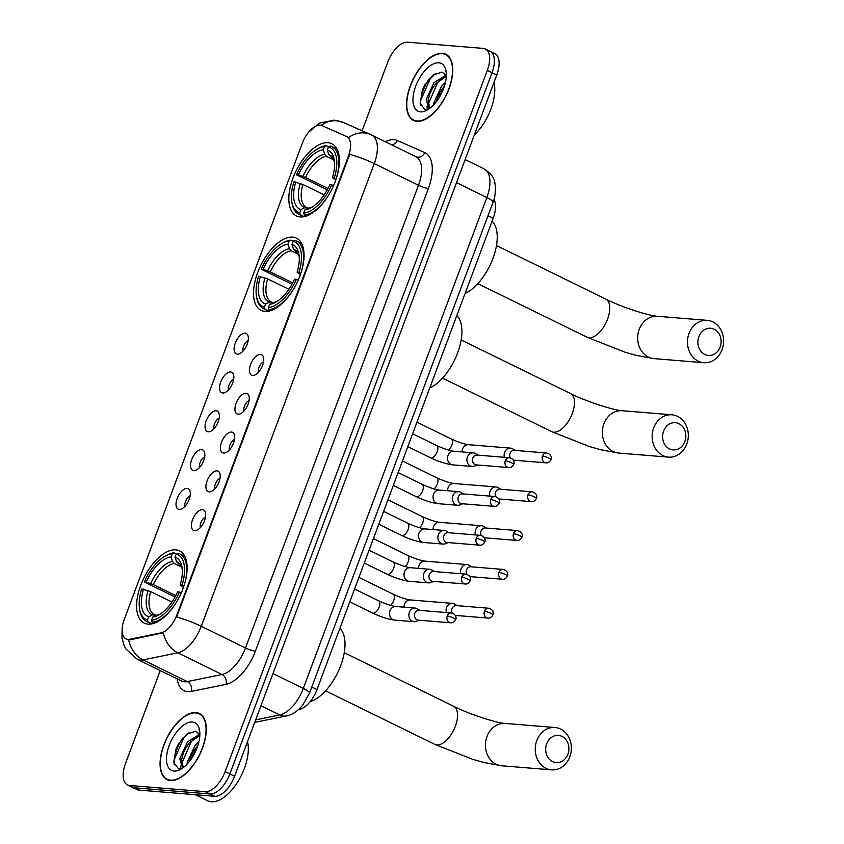 <?xml version="1.0" encoding="UTF-8"?>
<svg xmlns="http://www.w3.org/2000/svg" width="844" height="844" viewBox="0 0 844 844"><rect width="100%" height="100%" fill="white"/><g stroke="black" fill="none" stroke-linecap="round" stroke-linejoin="round"><path stroke-width="1.27" d="M264.91 311.394A40.206 20.098 -63.9 0 0 298.47 279.575A40.206 20.098 -63.9 0 0 296.487 238.166A40.206 20.098 -63.9 0 0 292.678 237.132A40.206 20.098 -63.9 0 0 259.119 268.951A40.206 20.098 -63.9 0 0 261.102 310.37A40.206 20.098 -63.9 0 0 264.91 311.394M300.221 216.961A40.206 20.098 -63.9 0 0 333.781 185.142A40.206 20.098 -63.9 0 0 331.787 143.733A40.206 20.098 -63.9 0 0 327.978 142.699A40.206 20.098 -63.9 0 0 294.429 174.518A40.206 20.098 -63.9 0 0 296.413 215.937A40.206 20.098 -63.9 0 0 300.221 216.961M147.985 624.117A40.206 20.098 -63.9 0 0 181.544 592.298A40.206 20.098 -63.9 0 0 179.561 550.889A40.206 20.098 -63.9 0 0 175.752 549.855A40.206 20.098 -63.9 0 0 142.193 581.674A40.206 20.098 -63.9 0 0 144.187 623.094A40.206 20.098 -63.9 0 0 147.985 624.117M202.486 509.671A11.373 5.686 116.1 0 1 205.018 511.453A11.373 5.686 116.1 0 1 203.668 522.679A11.373 5.686 116.1 0 1 195.629 530.623A11.373 5.686 116.1 0 1 194.626 530.686A11.373 5.686 116.1 0 1 192.58 519.682A11.373 5.686 116.1 0 1 202.486 509.671M216.992 470.857A11.373 5.686 116.1 0 1 219.535 472.651A11.373 5.686 116.1 0 1 218.174 483.865A11.373 5.686 116.1 0 1 210.135 491.82A11.373 5.686 116.1 0 1 209.133 491.873A11.373 5.686 116.1 0 1 207.086 480.88A11.373 5.686 116.1 0 1 216.992 470.857M231.509 432.044A11.373 5.686 116.1 0 1 234.041 433.837A11.373 5.686 116.1 0 1 232.68 445.052A11.373 5.686 116.1 0 1 224.652 453.006A11.373 5.686 116.1 0 1 223.649 453.059A11.373 5.686 116.1 0 1 221.603 442.066A11.373 5.686 116.1 0 1 231.509 432.044M246.015 393.23A11.373 5.686 116.1 0 1 248.558 395.024A11.373 5.686 116.1 0 1 247.197 406.249A11.373 5.686 116.1 0 1 239.158 414.193A11.373 5.686 116.1 0 1 238.156 414.256A11.373 5.686 116.1 0 1 236.109 403.253A11.373 5.686 116.1 0 1 246.015 393.23M260.522 354.427A11.373 5.686 116.1 0 1 263.064 356.221A11.373 5.686 116.1 0 1 261.703 367.435A11.373 5.686 116.1 0 1 253.675 375.39A11.373 5.686 116.1 0 1 252.672 375.443A11.373 5.686 116.1 0 1 250.626 364.439A11.373 5.686 116.1 0 1 260.522 354.427M187.104 488.412A11.373 5.686 116.1 0 1 189.647 490.195A11.373 5.686 116.1 0 1 188.286 501.42A11.373 5.686 116.1 0 1 180.257 509.365A11.373 5.686 116.1 0 1 179.244 509.428A11.373 5.686 116.1 0 1 177.198 498.424A11.373 5.686 116.1 0 1 187.104 488.412M201.621 449.599A11.373 5.686 116.1 0 1 204.153 451.392A11.373 5.686 116.1 0 1 202.803 462.607A11.373 5.686 116.1 0 1 194.764 470.562A11.373 5.686 116.1 0 1 193.761 470.614A11.373 5.686 116.1 0 1 191.715 459.621A11.373 5.686 116.1 0 1 201.621 449.599M216.127 410.785A11.373 5.686 116.1 0 1 218.67 412.579A11.373 5.686 116.1 0 1 217.309 423.804A11.373 5.686 116.1 0 1 209.27 431.748A11.373 5.686 116.1 0 1 208.268 431.801A11.373 5.686 116.1 0 1 206.221 420.808A11.373 5.686 116.1 0 1 216.127 410.785M230.634 371.982A11.373 5.686 116.1 0 1 233.176 373.765A11.373 5.686 116.1 0 1 231.815 384.991A11.373 5.686 116.1 0 1 223.787 392.935A11.373 5.686 116.1 0 1 222.784 392.998A11.373 5.686 116.1 0 1 220.738 381.994A11.373 5.686 116.1 0 1 230.634 371.982M245.15 333.169A11.373 5.686 116.1 0 1 247.682 334.962A11.373 5.686 116.1 0 1 246.332 346.177A11.373 5.686 116.1 0 1 238.293 354.132A11.373 5.686 116.1 0 1 237.291 354.185A11.373 5.686 116.1 0 1 235.244 343.192A11.373 5.686 116.1 0 1 245.15 333.169M129.892 639.235A20.478 10.244 116.1 0 1 127.919 639.372A20.478 10.244 116.1 0 1 125.978 638.845A20.478 10.244 116.1 0 1 124.226 619.57L302.331 143.206A20.478 10.244 116.1 0 1 321.923 125.608L346.589 136.538A20.478 10.244 116.1 0 1 346.768 136.623A20.478 10.244 116.1 0 1 348.509 155.897L176.871 614.97A20.478 10.244 116.1 0 1 161.014 632.873L129.892 639.235L130.746 639.646L126.874 639.256M493.983 199.479A22.756 11.373 116.1 0 1 493.202 218.258L316.996 689.548A22.756 11.373 116.1 0 1 299.377 709.435L298.544 709.604M248.189 340.512A6.826 3.418 -63.9 0 0 242.988 351.125M233.672 379.315A6.826 3.418 -63.9 0 0 228.471 389.928M219.166 418.128A6.826 3.418 -63.9 0 0 213.965 428.741M204.659 456.942A6.826 3.418 -63.9 0 0 199.458 467.555M190.143 495.744A6.826 3.418 -63.9 0 0 184.941 506.368M263.56 361.759A6.826 3.418 -63.9 0 0 258.359 372.383M249.054 400.573A6.826 3.418 -63.9 0 0 243.853 411.186M234.548 439.386A6.826 3.418 -63.9 0 0 229.346 450M220.031 478.2A6.826 3.418 -63.9 0 0 214.83 488.813M205.525 517.003A6.826 3.418 -63.9 0 0 200.323 527.616M170.477 780.521A36.788 18.399 -63.9 0 0 201.188 751.403A36.788 18.399 -63.9 0 0 199.363 713.507A36.788 18.399 -63.9 0 0 195.882 712.568A36.788 18.399 -63.9 0 0 165.171 741.686A36.788 18.399 -63.9 0 0 166.996 779.582A36.788 18.399 -63.9 0 0 170.477 780.521M199.205 713.845A36.408 18.209 -63.9 0 0 195.755 712.916A36.408 18.209 -63.9 0 0 165.361 741.728A36.408 18.209 -63.9 0 0 167.165 779.234A36.408 18.209 -63.9 0 0 170.604 780.172A36.408 18.209 -63.9 0 0 200.999 751.35A36.408 18.209 -63.9 0 0 199.205 713.845L201.568 715.005A36.788 18.399 -63.9 0 0 201.558 714.995M416.947 121.304A36.788 18.399 -63.9 0 0 447.658 92.186A36.788 18.399 -63.9 0 0 445.832 54.29A36.788 18.399 -63.9 0 0 442.351 53.351A36.788 18.399 -63.9 0 0 411.64 82.469A36.788 18.399 -63.9 0 0 413.465 120.365A36.788 18.399 -63.9 0 0 416.947 121.304M160.244 670.579L125.513 763.482A22.756 11.373 -63.9 0 0 127.455 784.899L132.181 787.209A22.756 11.373 -63.9 0 0 134.333 787.79L210.04 793.982A22.756 11.373 -63.9 0 0 229.853 773.948L492.031 72.7A22.756 11.373 -63.9 0 0 490.09 51.294A22.756 11.373 -63.9 0 0 487.937 50.703M347.443 136.96L348.498 137.604A26.544 22.988 -66.1 0 1 370.706 134.597A26.544 22.988 -66.1 0 1 371.402 134.924A30.342 15.171 116.1 0 1 371.666 135.04A30.342 15.171 116.1 0 1 374.251 163.588A26.544 4.431 20.5 0 0 349.68 154.336L176.681 617.038A26.544 4.431 -159.5 0 1 201.252 626.301A30.342 15.171 116.1 0 1 177.767 652.813A26.544 21.448 -101.6 0 1 163.356 632.778L130.746 639.646M127.455 784.899A22.756 11.373 -63.9 0 0 129.607 785.479L205.324 791.672A22.756 11.373 -63.9 0 0 225.126 771.638L487.315 70.39A22.756 11.373 -63.9 0 0 485.374 48.973A22.756 11.373 -63.9 0 0 483.222 48.393L407.515 42.2A22.756 11.373 -63.9 0 0 387.702 62.234L362.076 130.767M415.986 121.177A36.788 18.399 -63.9 0 0 415.986 121.188L413.634 120.027A36.408 18.209 -63.9 0 0 417.073 120.956A36.408 18.209 -63.9 0 0 447.468 92.144A36.408 18.209 -63.9 0 0 445.664 54.638A36.408 18.209 -63.9 0 0 442.224 53.699A36.408 18.209 -63.9 0 0 411.83 82.522A36.408 18.209 -63.9 0 0 413.634 120.027M169.517 780.394L167.165 779.234M429.047 78.967A30.342 15.171 -63.9 0 0 421.968 94.159M182.578 738.183A30.342 15.171 -63.9 0 0 175.499 753.375M214.756 796.293A22.756 11.373 -63.9 0 0 234.569 776.258L496.757 75.01A22.756 11.373 -63.9 0 0 494.816 53.605L490.09 51.294A22.756 11.373 -63.9 0 1 492.031 72.7L229.853 773.948A22.756 11.373 -63.9 0 1 210.04 793.982L134.333 787.79A22.756 11.373 -63.9 0 1 132.181 787.209L136.897 789.52A22.756 11.373 -63.9 0 0 139.049 790.1L214.756 796.293L205.324 791.672M195.28 794.7L207.782 800.829A37.927 18.958 -63.9 0 0 211.38 801.8A37.927 18.958 -63.9 0 0 238.441 780.742A37.927 18.958 -63.9 0 0 247.503 741.676M199.859 734.902A18.958 9.484 -63.9 0 0 199.448 734.206L195.428 731.326L186.693 734.238L178.369 744.186L175.974 749.082L173.674 762.596L178.59 768.852L182.272 768.304M187.104 764.126L187.231 762.406L195.027 745.505L198.962 741.57M189.404 761.467L193.36 751.529L197.992 745.178M183.338 767.544L182.272 767.207L179.74 758.735L187.537 741.834L199.532 734.343M183.275 767.534L181.608 759.653L183.475 752.721L185.859 747.858L189.415 742.752L199.828 735.462M199.754 731.674L199.089 729.606L199.733 731.737M174.012 771.057A26.544 13.272 -63.9 0 0 180.521 769.38A26.544 13.272 -63.9 0 0 199.595 730.45A26.544 13.272 -63.9 0 0 192.348 722.021A26.544 13.272 -63.9 0 0 169.233 745.4A26.544 13.272 -63.9 0 0 174.012 771.057M174.149 764.685L174.128 759.8L183.728 738.089L189.003 732.719M181.597 763.725L191.219 741.76L195.302 737.413M190.881 759.494L197.253 747.341M175.963 749.092L178.369 744.186M180.838 768.736L180.553 765.508M183.464 752.753L185.859 747.858M190.955 756.424L193.36 751.529M446.328 75.696A18.958 9.484 -63.9 0 0 445.917 75L441.897 72.109L433.162 75.021L424.838 84.97L422.443 89.865L420.143 103.379L425.059 109.636L428.741 109.098M433.573 104.92L433.7 103.2L441.496 86.299L445.432 82.364M435.873 102.251L439.829 92.312L444.461 85.961M429.807 108.327L428.741 108L426.209 99.529L434.006 82.628L446.001 75.137M429.744 108.317L428.077 100.447L429.944 93.515L432.328 88.641L435.873 83.545L446.297 76.255M446.223 72.457L445.558 70.39L446.202 72.521M420.481 111.851A26.544 13.272 -63.9 0 0 426.99 110.163A26.544 13.272 -63.9 0 0 446.065 71.234A26.544 13.272 -63.9 0 0 438.817 62.815A26.544 13.272 -63.9 0 0 415.702 86.194A26.544 13.272 -63.9 0 0 420.481 111.851M474.391 134.829A37.927 18.958 -63.9 0 0 493.972 82.469M420.618 105.468L420.597 100.594L430.197 78.872L435.472 73.512M428.066 104.519L437.688 82.543L441.771 78.197M437.35 100.288L443.722 88.135M422.433 89.886L424.838 84.97M427.307 109.53L427.022 106.291M429.934 93.547L432.328 88.641M437.424 97.218L439.829 92.312M567.906 754.219A13.652 11.605 94.7 0 0 562.009 736.401A13.652 11.605 94.7 0 0 546.669 743.807A13.652 11.605 94.7 0 0 552.577 761.626A13.652 11.605 94.7 0 0 567.906 754.219M536.795 740.599A21.237 18.051 -85.3 0 1 555.035 727.517A21.237 18.051 -85.3 0 1 569.827 756.783A21.237 18.051 -85.3 0 1 551.575 769.855A21.237 18.051 -85.3 0 1 536.795 740.599M182.04 585.029L184.055 585.683A37.621 18.811 -63.9 0 0 179.603 553.78A37.621 18.811 -63.9 0 0 177.968 553.158L176.259 553.991A36.102 18.051 -63.9 0 1 182.04 585.029L180.194 584.881A32.621 16.31 -63.9 0 0 182.04 567.21A32.621 16.31 -63.9 0 0 175.046 557.23L176.533 561.745L179.529 564.436M183.454 587.456L180.194 584.881M175.046 596.982L144.324 581.938A36.102 18.051 -63.9 0 1 165.487 555.932L166.817 555.204A37.621 18.811 -63.9 0 1 173.98 552.831L176.301 553.97M181.407 592.678L179.424 592.034A36.102 18.051 -63.9 0 1 151.466 620.308L152.12 622.302A37.621 18.811 -63.9 0 0 176.333 602.363M152.12 622.302L154.062 623.252M173.98 552.831L172.281 553.664A36.102 18.051 -63.9 0 0 165.487 555.932M172.281 553.664L171.068 556.903A32.621 16.31 -63.9 0 0 146.16 582.096L144.324 581.938M175.046 557.23L176.259 553.991M151.466 620.308L152.68 617.069A32.621 16.31 -63.9 0 0 158.609 615.044A32.621 16.31 -63.9 0 0 177.578 591.887L179.424 592.034M146.16 582.096L153.334 584.618L175.784 595.621M181.565 567.062L174.244 563.476L172.545 561.418L171.068 556.903M160.212 614.084L152.68 617.069M310.117 701.68A41.715 20.857 -63.9 0 0 339.889 667.741A41.715 20.857 -63.9 0 0 339.879 628.337M151.941 623.832L148.133 621.975L147.478 619.981A36.102 18.051 -63.9 0 1 139.545 608.872L139.787 610.37A37.621 18.811 -63.9 0 0 146.497 621.353A37.621 18.811 -63.9 0 0 148.133 621.975M171.944 602.025L150.717 591.623L141.697 588.943A36.102 18.051 -63.9 0 0 139.545 608.872M143.543 589.101A32.621 16.31 -63.9 0 0 148.692 616.742L147.478 619.981M148.692 616.742L152.564 614.854L156.14 615.381M150.717 591.623A28.063 14.031 -63.9 0 0 154.283 614.527L155.043 614.843M684.832 441.496A13.652 11.605 94.7 0 0 678.924 423.677A13.652 11.605 94.7 0 0 663.595 431.084A13.652 11.605 94.7 0 0 669.503 448.902A13.652 11.605 94.7 0 0 684.832 441.496M653.71 427.876A21.237 18.051 -85.3 0 1 671.961 414.794A21.237 18.051 -85.3 0 1 686.752 444.06A21.237 18.051 -85.3 0 1 668.501 457.131A21.237 18.051 -85.3 0 1 653.71 427.876M298.966 272.306L300.949 272.95A37.621 18.811 -63.9 0 0 296.529 241.057A37.621 18.811 -63.9 0 0 294.894 240.434L293.184 241.268A36.102 18.051 -63.9 0 1 298.966 272.306L297.12 272.158A32.621 16.31 -63.9 0 0 298.966 254.487A32.621 16.31 -63.9 0 0 291.971 244.507L293.448 249.022L296.444 251.712M300.369 274.733L297.12 272.158M291.971 284.259L261.239 269.215A36.102 18.051 -63.9 0 1 282.402 243.209L283.732 242.481A37.621 18.811 -63.9 0 1 290.906 240.107L293.227 241.247M298.322 279.955L296.349 279.311A36.102 18.051 -63.9 0 1 268.392 307.585L269.036 309.579A37.621 18.811 -63.9 0 0 293.258 289.64M269.036 309.579L270.987 310.529M290.906 240.107L289.197 240.941A36.102 18.051 -63.9 0 0 282.402 243.209M289.197 240.941L287.983 244.18A32.621 16.31 -63.9 0 0 263.085 269.373L261.239 269.215M291.971 244.507L293.184 241.268M268.392 307.585L269.595 304.346A32.621 16.31 -63.9 0 0 275.534 302.321A32.621 16.31 -63.9 0 0 294.503 279.164L296.349 279.311M263.085 269.373L270.259 271.895L292.699 282.898M298.491 254.339L291.169 250.752L289.471 248.695L287.983 244.18M277.138 301.361L269.595 304.346M429.765 387.923A41.715 20.857 -63.9 0 0 457.627 352.94A41.715 20.857 -63.9 0 0 456.804 315.614M268.867 311.119L265.058 309.252L264.404 307.258A36.102 18.051 -63.9 0 1 256.46 296.149L256.703 297.647A37.621 18.811 -63.9 0 0 263.423 308.63A37.621 18.811 -63.9 0 0 265.058 309.252M288.87 289.302L267.632 278.9L258.623 276.22A36.102 18.051 -63.9 0 0 256.46 296.149M260.469 276.378A32.621 16.31 -63.9 0 0 265.617 304.019L264.404 307.258M265.617 304.019L269.489 302.131L273.066 302.658M267.632 278.9A28.063 14.031 -63.9 0 0 271.209 301.804L271.958 302.12M720.143 347.063A13.652 11.605 94.7 0 0 714.235 329.244A13.652 11.605 94.7 0 0 698.906 336.651A13.652 11.605 94.7 0 0 704.803 354.469A13.652 11.605 94.7 0 0 720.143 347.063M689.02 333.443A21.237 18.051 -85.3 0 1 707.272 320.361A21.237 18.051 -85.3 0 1 722.053 349.627A21.237 18.051 -85.3 0 1 703.801 362.698A21.237 18.051 -85.3 0 1 689.02 333.443M334.277 177.873L336.25 178.517A37.621 18.811 -63.9 0 0 331.829 146.624A37.621 18.811 -63.9 0 0 330.194 146.001L328.495 146.835A36.102 18.051 -63.9 0 1 334.277 177.873L332.43 177.725A32.621 16.31 -63.9 0 0 334.277 160.054A32.621 16.31 -63.9 0 0 327.282 150.074L328.759 154.589L331.755 157.279M335.68 180.299L332.43 177.725M327.282 189.826L296.55 174.782A36.102 18.051 -63.9 0 1 317.713 148.776L319.043 148.048A37.621 18.811 -63.9 0 1 326.217 145.674L328.538 146.814M333.633 185.522L331.65 184.878A36.102 18.051 -63.9 0 1 303.692 213.152L304.346 215.146A37.621 18.811 -63.9 0 0 328.559 195.207M304.346 215.146L306.298 216.096M326.217 145.674L324.507 146.508A36.102 18.051 -63.9 0 0 317.713 148.776M324.507 146.508L323.294 149.747A32.621 16.31 -63.9 0 0 298.396 174.94L296.55 174.782M327.282 150.074L328.495 146.835M303.692 213.152L304.906 209.913A32.621 16.31 -63.9 0 0 310.835 207.888A32.621 16.31 -63.9 0 0 329.814 184.73L331.65 184.878M298.396 174.94L305.56 177.462L328.01 188.465M333.802 159.906L326.47 156.319L324.771 154.262L323.294 149.747M312.438 206.928L304.906 209.913M465.076 293.49A41.715 20.857 -63.9 0 0 492.928 258.507A41.715 20.857 -63.9 0 0 492.105 221.181M304.167 216.676L300.358 214.819L299.715 212.825A36.102 18.051 -63.9 0 1 291.771 201.716L292.013 203.214A37.621 18.811 -63.9 0 0 298.723 214.197A37.621 18.811 -63.9 0 0 300.358 214.819M324.17 194.869L302.943 184.467L293.934 181.787A36.102 18.051 -63.9 0 0 291.771 201.716M295.769 181.945A32.621 16.31 -63.9 0 0 300.918 209.586L299.715 212.825M300.918 209.586L304.8 207.698L308.366 208.225M302.943 184.467A28.063 14.031 -63.9 0 0 306.509 207.371L307.269 207.687M457.142 605.654L454.726 604.135A6.826 5.802 94.7 0 0 454.241 603.871A6.826 5.802 94.7 0 0 452.437 603.376A6.826 5.802 94.7 0 0 446.571 607.574A6.826 5.802 94.7 0 0 446.381 612.544M484.467 611.278A4.927 4.188 94.7 0 0 487.895 618.072C489.847 618.357 491.524 617.291 492.917 614.886A4.927 0.823 20.5 0 0 490.892 613.366A4.927 0.823 -159.5 0 0 484.467 611.278A4.927 4.188 94.7 0 1 488.697 608.239L456.266 605.591A4.927 4.188 94.7 0 0 452.036 608.619A4.927 4.188 94.7 0 0 452.236 613.082M455.338 615.403A4.927 4.188 94.7 0 0 455.465 615.413L487.895 618.072M471.659 566.851L469.232 565.332A6.826 5.802 94.7 0 0 468.747 565.058A6.826 5.802 94.7 0 0 466.954 564.562A6.826 5.802 94.7 0 0 461.077 568.761A6.826 5.802 94.7 0 0 460.898 573.741M498.973 572.464A4.927 4.188 94.7 0 0 502.412 579.258C504.364 579.543 506.031 578.478 507.434 576.072A4.927 0.823 20.5 0 0 505.398 574.553A4.927 0.823 -159.5 0 0 498.973 572.464A4.927 4.188 94.7 0 1 503.214 569.436L470.783 566.778A4.927 4.188 94.7 0 0 466.542 569.816A4.927 4.188 94.7 0 0 466.743 574.279M469.855 576.589A4.927 4.188 94.7 0 0 469.971 576.61L502.412 579.258M486.165 528.038L483.739 526.519A6.826 5.802 94.7 0 0 483.264 526.255A6.826 5.802 94.7 0 0 481.46 525.749A6.826 5.802 94.7 0 0 475.594 529.958A6.826 5.802 94.7 0 0 475.404 534.927M513.49 533.661A4.927 4.188 94.7 0 0 516.918 540.445C518.87 540.73 520.548 539.675 521.94 537.259A4.927 0.823 20.5 0 0 519.915 535.75A4.927 0.823 -159.5 0 0 513.49 533.661A4.927 4.188 94.7 0 1 517.72 530.623L485.289 527.964A4.927 4.188 94.7 0 0 481.048 531.003A4.927 4.188 94.7 0 0 481.259 535.465M484.361 537.786A4.927 4.188 94.7 0 0 484.488 537.797L516.918 540.445M500.682 489.225L498.255 487.705A6.826 5.802 94.7 0 0 497.77 487.442A6.826 5.802 94.7 0 0 495.966 486.946A6.826 5.802 94.7 0 0 490.1 491.145A6.826 5.802 94.7 0 0 489.91 496.114M527.996 494.848A4.927 4.188 94.7 0 0 531.425 501.642C533.376 501.927 535.054 500.861 536.446 498.456A4.927 0.823 20.5 0 0 534.421 496.937A4.927 0.823 -159.5 0 0 527.996 494.848A4.927 4.188 94.7 0 1 532.237 491.809L499.796 489.161A4.927 4.188 94.7 0 0 495.565 492.189A4.927 4.188 94.7 0 0 495.766 496.652M498.878 498.973A4.927 4.188 94.7 0 0 498.994 498.983L531.425 501.642M515.188 450.422L512.762 448.902A6.826 5.802 94.7 0 0 512.276 448.628A6.826 5.802 94.7 0 0 510.483 448.132A6.826 5.802 94.7 0 0 504.617 452.331A6.826 5.802 94.7 0 0 504.427 457.311M542.513 456.034A4.927 4.188 94.7 0 0 545.941 462.828C547.893 463.113 549.56 462.048 550.963 459.642A4.927 0.823 20.5 0 0 548.927 458.123A4.927 0.823 -159.5 0 0 542.513 456.034A4.927 4.188 94.7 0 1 546.743 453.006L514.312 450.348A4.927 4.188 94.7 0 0 510.071 453.386A4.927 4.188 94.7 0 0 510.282 457.849M513.384 460.159A4.927 4.188 94.7 0 0 513.511 460.17L545.941 462.828M419.922 610.381L417.495 608.862A6.826 5.802 94.7 0 0 417.02 608.598A6.826 5.802 94.7 0 0 415.216 608.091A6.826 5.802 94.7 0 0 409.351 612.301A6.826 5.802 94.7 0 0 412.305 621.205A6.826 5.802 94.7 0 0 414.098 621.701A6.826 5.802 94.7 0 0 416.482 621.311L419.12 620.213M447.246 616.004A4.927 4.188 94.7 0 1 451.477 612.966L419.046 610.307A4.927 4.188 94.7 0 0 414.805 613.345A4.927 4.188 94.7 0 0 416.936 619.781A4.927 4.188 94.7 0 0 418.244 620.14L450.675 622.788C452.627 623.072 454.304 622.017 455.697 619.601A4.927 0.823 20.5 0 0 453.671 618.093A4.927 0.823 -159.5 0 0 447.246 616.004A4.927 4.188 94.7 0 0 450.675 622.788M434.438 571.567L432.012 570.048A6.826 5.802 94.7 0 0 431.527 569.784A6.826 5.802 94.7 0 0 429.723 569.289A6.826 5.802 94.7 0 0 423.857 573.487A6.826 5.802 94.7 0 0 426.811 582.392A6.826 5.802 94.7 0 0 428.615 582.887A6.826 5.802 94.7 0 0 430.989 582.508L433.626 581.4M461.752 577.191A4.927 4.188 94.7 0 1 465.993 574.152L433.552 571.504A4.927 4.188 94.7 0 0 429.322 574.532A4.927 4.188 94.7 0 0 431.453 580.967A4.927 4.188 94.7 0 0 432.75 581.326L465.181 583.985C467.133 584.27 468.81 583.204 470.203 580.799A4.927 0.823 20.5 0 0 468.177 579.279A4.927 0.823 -159.5 0 0 461.752 577.191A4.927 4.188 94.7 0 0 465.181 583.985M448.945 532.764L446.518 531.245A6.826 5.802 94.7 0 0 446.033 530.971A6.826 5.802 94.7 0 0 444.239 530.475A6.826 5.802 94.7 0 0 438.374 534.674A6.826 5.802 94.7 0 0 441.328 543.578A6.826 5.802 94.7 0 0 443.121 544.085A6.826 5.802 94.7 0 0 445.505 543.694L448.143 542.586M476.269 538.377A4.927 4.188 94.7 0 1 480.5 535.349L448.069 532.691A4.927 4.188 94.7 0 0 443.828 535.729A4.927 4.188 94.7 0 0 445.959 542.154A4.927 4.188 94.7 0 0 447.267 542.513L479.698 545.171C481.65 545.456 483.317 544.391 484.72 541.985A4.927 0.823 20.5 0 0 482.694 540.466A4.927 0.823 -159.5 0 0 476.269 538.377A4.927 4.188 94.7 0 0 479.698 545.171M463.451 493.951L461.035 492.432A6.826 5.802 94.7 0 0 460.55 492.157A6.826 5.802 94.7 0 0 458.746 491.662A6.826 5.802 94.7 0 0 452.88 495.871A6.826 5.802 94.7 0 0 455.834 504.775A6.826 5.802 94.7 0 0 457.638 505.271A6.826 5.802 94.7 0 0 460.012 504.881L462.649 503.784M490.775 499.574A4.927 4.188 94.7 0 1 495.017 496.536L462.575 493.877A4.927 4.188 94.7 0 0 458.345 496.916A4.927 4.188 94.7 0 0 460.476 503.351A4.927 4.188 94.7 0 0 461.773 503.71L494.204 506.358C496.156 506.643 497.833 505.588 499.226 503.172A4.927 0.823 20.5 0 0 497.2 501.663A4.927 0.823 -159.5 0 0 490.775 499.574A4.927 4.188 94.7 0 0 494.204 506.358M477.968 455.138L475.541 453.618A6.826 5.802 94.7 0 0 475.056 453.355A6.826 5.802 94.7 0 0 473.262 452.859A6.826 5.802 94.7 0 0 467.397 457.058A6.826 5.802 94.7 0 0 470.34 465.962A6.826 5.802 94.7 0 0 472.144 466.458A6.826 5.802 94.7 0 0 474.518 466.078L477.166 464.97M505.282 460.761A4.927 4.188 94.7 0 1 509.523 457.722L477.092 455.074A4.927 4.188 94.7 0 0 472.851 458.102A4.927 4.188 94.7 0 0 474.982 464.538A4.927 4.188 94.7 0 0 476.28 464.896L508.721 467.555C510.673 467.84 512.34 466.774 513.743 464.369A4.927 0.823 20.5 0 0 511.707 462.85A4.927 0.823 -159.5 0 0 505.282 460.761A4.927 4.188 94.7 0 0 508.721 467.555M176.871 614.97L177.451 615.255M161.014 632.873L161.869 633.285M348.509 155.897L349.089 156.182M311.805 687.005L316.996 689.548M488.011 215.716L493.202 218.258M385.349 141.75A37.927 18.958 116.1 0 1 394.074 139.65A37.927 18.958 116.1 0 1 397.334 140.463L424.806 152.648A37.927 18.958 116.1 0 1 428.372 188.486L255.384 651.188A37.927 18.958 116.1 0 1 226.023 684.336L191.335 691.426A37.927 18.958 116.1 0 1 177.208 678.892M226.023 684.336A7.585 6.13 78.4 0 0 222.004 674.493L177.767 652.813L143.079 659.902A30.342 15.171 116.1 0 1 140.157 660.103A30.342 15.171 116.1 0 1 137.287 659.333L181.523 681.002A30.342 15.171 -63.9 0 0 184.393 681.783A30.342 15.171 -63.9 0 0 187.326 681.583L222.004 674.493A30.342 15.171 -63.9 0 0 245.498 647.97L418.497 185.269A30.342 15.171 -63.9 0 0 415.902 156.72A30.342 15.171 -63.9 0 0 415.638 156.594M128.647 639.72A26.544 21.448 -101.6 0 0 143.079 659.902L187.326 681.583A7.585 6.13 78.4 0 1 191.335 691.426M428.372 188.486A7.585 1.266 -159.5 0 1 418.497 185.269L374.251 163.588L201.252 626.301L245.498 647.97A7.585 1.266 -159.5 0 0 255.384 651.188M321.142 125.334A26.544 22.988 -66.1 0 1 343.223 122.422L371.666 135.04L415.902 156.72A7.585 6.573 113.9 0 0 424.806 152.648M129.607 785.479L139.049 790.1M225.126 771.638L234.569 776.258M487.315 70.39L496.757 75.01M391.795 144.904A7.585 6.573 113.9 0 0 397.334 140.463M255.648 719.879L279.807 714.942L260.954 705.7M309.537 693.082A15.171 2.532 -159.5 0 0 303.291 688.419L486.83 197.517A30.342 15.171 -63.9 0 0 484.245 168.969C495.586 176.67 494.246 181.323 495.47 186.292C495.344 194.553 494.542 199.849 493.075 202.18L309.537 693.082L302.595 705.32C297.489 711.355 292.161 714.879 286.622 715.891A15.171 12.259 -101.6 0 1 279.807 714.942A30.342 15.171 -63.9 0 0 303.291 688.419L272.971 673.565M493.075 202.18A15.171 2.532 -159.5 0 0 486.83 197.517L456.509 182.663M465.128 159.6L484.245 168.969A30.342 15.171 -63.9 0 0 483.981 168.842M344.257 652.697L453.544 706.238A21.237 10.624 116.1 0 1 455.359 726.23A21.237 10.624 116.1 0 1 436.865 744.925A21.237 10.624 116.1 0 1 434.85 744.387L472.471 759.241L483.802 762.48L501.769 765.782L551.575 769.855M453.544 706.238C469.517 714.457 498.055 723.297 505.229 723.445A21.237 18.051 94.7 0 0 486.988 736.517A21.237 18.051 94.7 0 0 501.769 765.782M182.272 569.067L180.679 565.554L178.981 564.119A28.063 14.031 -63.9 0 0 178.232 563.803M172.545 561.418A29.181 14.591 -63.9 0 0 150.665 583.552M182.262 569.014A29.181 14.591 -63.9 0 0 176.533 561.745M156.551 615.181A29.181 14.591 -63.9 0 0 160.17 614.115M174.244 563.476A28.063 14.031 -63.9 0 0 153.334 584.618M148.038 590.557A29.181 14.591 -63.9 0 0 152.564 614.854M461.172 339.974L570.47 393.515A21.237 10.624 116.1 0 1 572.274 413.507A21.237 10.624 116.1 0 1 553.791 432.202A21.237 10.624 116.1 0 1 551.776 431.664L589.397 446.518L600.717 449.757L618.694 453.059L668.501 457.131M570.47 393.515C586.443 401.733 614.981 410.574 622.155 410.722A21.237 18.051 94.7 0 0 603.903 423.793A21.237 18.051 94.7 0 0 618.694 453.059M299.198 256.344L297.594 252.831L295.906 251.396A28.063 14.031 -63.9 0 0 295.147 251.079M289.471 248.695A29.181 14.591 -63.9 0 0 267.58 270.829M299.187 256.291A29.181 14.591 -63.9 0 0 293.448 249.022M273.477 302.458A29.181 14.591 -63.9 0 0 277.096 301.392M291.169 250.752A28.063 14.031 -63.9 0 0 270.259 271.895M264.963 277.834A29.181 14.591 -63.9 0 0 269.489 302.131M496.483 245.541L605.77 299.082A21.237 10.624 116.1 0 1 607.585 319.074A21.237 10.624 116.1 0 1 589.091 337.769A21.237 10.624 116.1 0 1 587.086 337.231L624.708 352.085L636.028 355.324L653.994 358.626L703.801 362.698M605.77 299.082C621.754 307.3 650.291 316.141 657.465 316.289A21.237 18.051 94.7 0 0 639.214 329.36A21.237 18.051 94.7 0 0 653.994 358.626M334.498 161.911L332.905 158.398L331.207 156.963A28.063 14.031 -63.9 0 0 330.458 156.646M324.771 154.262A29.181 14.591 -63.9 0 0 302.891 176.396M334.498 161.858A29.181 14.591 -63.9 0 0 328.759 154.589M308.777 208.025A29.181 14.591 -63.9 0 0 312.396 206.959M326.47 156.319A28.063 14.031 -63.9 0 0 305.56 177.462M300.274 183.401A29.181 14.591 -63.9 0 0 304.8 207.698M358.911 577.412L393.125 594.176C400.351 597.436 406.122 599.356 410.437 599.936A6.826 5.802 94.7 0 0 404.571 604.135A6.826 5.802 94.7 0 0 404.434 604.536A6.826 5.802 94.7 0 0 404.076 607.184M393.125 594.176A6.826 3.418 116.1 0 1 393.547 600.991A6.826 3.418 116.1 0 1 390.572 605.359M373.428 538.609L407.631 555.363C414.858 558.633 420.628 560.543 424.954 561.123A6.826 5.802 94.7 0 0 419.088 565.332A6.826 5.802 94.7 0 0 418.951 565.733A6.826 5.802 94.7 0 0 418.592 568.371M407.631 555.363A6.826 3.418 116.1 0 1 408.053 562.188A6.826 3.418 116.1 0 1 405.088 566.556M387.934 499.796L422.137 516.56C429.364 519.82 435.145 521.74 439.46 522.309A6.826 5.802 94.7 0 0 433.594 526.519A6.826 5.802 94.7 0 0 433.457 526.92A6.826 5.802 94.7 0 0 433.099 529.557M422.137 516.56A6.826 3.418 116.1 0 1 422.57 523.375A6.826 3.418 116.1 0 1 419.595 527.743M402.451 460.982L436.654 477.746C443.881 481.006 449.652 482.926 453.966 483.506A6.826 5.802 94.7 0 0 448.101 487.705A6.826 5.802 94.7 0 0 447.964 488.106A6.826 5.802 94.7 0 0 447.615 490.754M436.654 477.746A6.826 3.418 116.1 0 1 437.076 484.561A6.826 3.418 116.1 0 1 434.101 488.929M416.957 422.179L451.16 438.933C458.387 442.193 464.168 444.113 468.483 444.693A6.826 5.802 94.7 0 0 462.617 448.892A6.826 5.802 94.7 0 0 462.48 449.293A6.826 5.802 94.7 0 0 462.122 451.941M451.16 438.933A6.826 3.418 116.1 0 1 451.593 445.759A6.826 3.418 116.1 0 1 448.618 450.116M354.575 589.017L378.534 600.749A6.826 3.418 116.1 0 1 378.956 607.574A6.826 3.418 116.1 0 1 373.164 613.187A6.826 3.418 116.1 0 1 372.521 613.008L349.775 601.867M415.216 608.091L395.847 606.509A6.826 5.802 94.7 0 0 389.981 610.708A6.826 5.802 94.7 0 0 389.844 611.109A6.826 5.802 94.7 0 0 394.739 620.118C388.05 619.232 380.644 616.859 372.521 613.008M369.092 550.204L393.04 561.935A6.826 3.418 116.1 0 1 393.473 568.761A6.826 3.418 116.1 0 1 387.681 574.374A6.826 3.418 116.1 0 1 387.037 574.205L364.281 563.053M429.723 569.289L410.363 567.696A6.826 5.802 94.7 0 0 404.498 571.905A6.826 5.802 94.7 0 0 404.36 572.306A6.826 5.802 94.7 0 0 409.245 581.305C402.556 580.419 395.161 578.045 387.037 574.205M383.598 511.39L407.546 523.132A6.826 3.418 116.1 0 1 407.979 529.948A6.826 3.418 116.1 0 1 402.187 535.56A6.826 3.418 116.1 0 1 401.544 535.391L378.798 524.24M444.239 530.475L424.87 528.893A6.826 5.802 94.7 0 0 419.004 533.091A6.826 5.802 94.7 0 0 418.867 533.492A6.826 5.802 94.7 0 0 423.762 542.502C417.073 541.605 409.667 539.242 401.544 535.391M398.115 472.587L422.063 484.319A6.826 3.418 116.1 0 1 422.485 491.134A6.826 3.418 116.1 0 1 416.704 496.757A6.826 3.418 116.1 0 1 416.05 496.578L393.304 485.437M458.746 491.662L439.386 490.079A6.826 5.802 94.7 0 0 433.521 494.278A6.826 5.802 94.7 0 0 433.383 494.679A6.826 5.802 94.7 0 0 438.268 503.689C431.579 502.802 424.173 500.429 416.05 496.578M412.621 433.774L436.57 445.505A6.826 3.418 116.1 0 1 437.002 452.331A6.826 3.418 116.1 0 1 431.21 457.944A6.826 3.418 116.1 0 1 430.567 457.775L407.821 446.624M473.262 452.859L453.893 451.266A6.826 5.802 94.7 0 0 448.027 455.475A6.826 5.802 94.7 0 0 447.89 455.876A6.826 5.802 94.7 0 0 452.774 464.875C446.096 463.989 438.69 461.615 430.567 457.775M346.768 136.623L347.623 137.044M343.223 122.422L334.308 120.143L319.443 123.045L308.598 132.191M122.169 628.485L121.947 637.705L124.015 645.322L125.914 648.994L137.287 659.333M485.374 48.973L490.09 51.294M286.622 715.891L254.698 722.411M183.18 767.66L182.272 767.207M429.649 108.443L428.741 108M448.037 55.799L445.664 54.638M505.229 723.445L555.035 727.517M325.562 690.835L434.85 744.387M184.783 556.323L179.603 553.78M151.677 623.885L146.497 621.353M622.155 410.722L671.961 414.794M442.488 378.112L551.776 431.664M301.709 243.599L296.529 241.057M268.603 311.162L263.423 308.63M657.465 316.289L707.272 320.361M477.788 283.679L587.086 337.231M337.02 149.166L331.829 146.624M303.914 216.729L298.723 214.197M410.437 599.936L452.437 603.376M456.34 615.487L455.56 615.814M488.697 608.239C493.93 609.716 493.624 613.82 492.917 614.886M424.954 561.123L466.954 564.562M470.857 576.674L470.066 577.011M503.214 569.436C508.436 570.903 508.13 575.017 507.434 576.072M439.46 522.309L481.46 525.749M485.363 537.871L484.583 538.198M517.72 530.623C522.942 532.1 522.636 536.204 521.94 537.259M453.966 483.506L495.966 486.946M499.87 499.057L499.089 499.384M532.237 491.809C537.459 493.286 537.153 497.39 536.446 498.456M468.483 444.693L510.483 448.132M514.386 460.244L513.595 460.571M546.743 453.006C551.965 454.473 551.659 458.587 550.963 459.642M395.847 606.509C391.532 605.929 385.761 604.009 378.534 600.749M394.739 620.118L414.098 621.701M451.477 612.966C456.699 614.443 456.393 618.546 455.697 619.601M410.363 567.696C406.038 567.126 400.267 565.206 393.04 561.935M409.245 581.305L428.615 582.887M465.993 574.152C471.216 575.629 470.91 579.733 470.203 580.799M424.87 528.893C420.555 528.312 414.784 526.392 407.546 523.132M423.762 542.502L443.121 544.085M480.5 535.349C485.722 536.816 485.416 540.93 484.72 541.985M439.386 490.079C435.061 489.499 429.29 487.579 422.063 484.319M438.268 503.689L457.638 505.271M495.017 496.536C500.239 498.013 499.933 502.117 499.226 503.172M453.893 451.266C449.578 450.696 443.796 448.776 436.57 445.505M452.774 464.875L472.144 466.458M509.523 457.722C514.745 459.199 514.439 463.303 513.743 464.369"/></g></svg>
